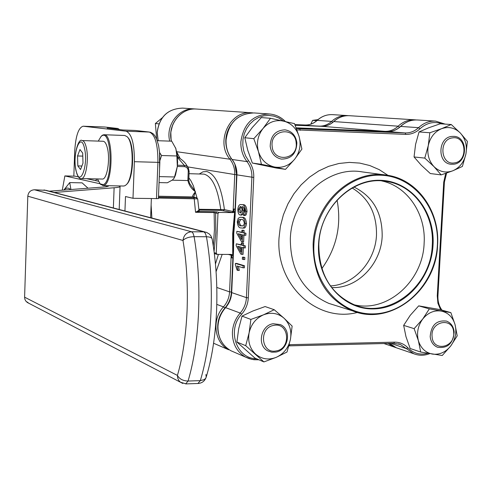 <?xml version="1.0" encoding="UTF-8"?>
<svg xmlns="http://www.w3.org/2000/svg" width="492" height="492" viewBox="0 0 492 492"><rect width="100%" height="100%" fill="white"/><g stroke="black" fill="none" stroke-linecap="round" stroke-linejoin="round"><path stroke-width="0.74" d="M321.854 268.595C336.633 247.931 341.706 225.09 337.082 200.09M243.558 227.685L243.522 228.079M89.692 179.352L89.833 178.756M188.75 180.416L189.463 183.258L195.465 191.72L193.645 197.034M199.334 211.019L199.106 211.449L195.552 212.298L198.965 210.324L197.692 198.885L158.43 198.048M235.274 209.211L233.226 208.946L233.11 211.529L234.672 211.689L232.673 233.675L234.992 215.558M232.673 233.675L232.741 255.373L231.178 255.237L231.068 257.808L232.888 257.962L231.381 292.033C231.037 298.09 228.878 303.41 224.912 307.98C218.682 315.433 216.492 323.834 218.343 333.182M198.885 209.285L224.426 209.623L233.11 211.529L232.162 212.495L221.086 210.385L198.946 210.059M232.685 233.423L233.399 251.64M233.122 257.851L233.073 258.995M355.691 130.3L312.648 128.609M177.452 165.201L185.066 165.466L186.732 166.155L188.024 167.428L189.131 171.444L188.799 179.482L187.907 179.512L188.239 171.468C188.233 168.738 187.003 167.139 184.555 166.659L177.335 166.468M119.611 129.599L117.84 128.48L107.207 128.172M156.481 198.713L157.92 162.354L134.384 161.696L132.994 198.294L158.412 198.608L159.851 162.323L159.697 153.461L158.572 145.361L156.548 138.805L154.716 135.509L152.987 133.627L150.484 132.262L135.663 130.503M150.62 217.722L151.364 198.62M233.509 248.503L233.214 233.688L234.838 218.799L233.214 233.688L233.509 248.522M134.384 161.696C134.451 143.769 131.684 133.609 126.081 131.204L83.142 126.21C78.449 127.631 75.627 136.093 74.686 151.591L73.837 176.142M107.213 128.074L122.822 129.968L135.282 130.46M96.992 178.922L95.485 180.619M132.994 198.294L125.491 196.529L124.943 211M193.51 197.021L192.741 196.849C192.237 196.24 193.141 194.531 195.465 191.72C191.493 188.977 188.977 185.25 187.913 180.546L172.2 180.183M158.467 197.194L193.793 197.839L196 197.544L193.067 196.929M188.239 171.468L189.131 171.444L188.405 168.067M197.692 198.873L196 197.544M233.214 233.688L232.679 233.552M338.336 129.593L334.129 129.347M330.698 129.304L331.405 129.328M335.009 129.433L337.906 129.574M217.962 213.522L215.631 212.993L216.72 211.892L219.051 212.415L217.962 213.522L216.24 253.269L217.23 254.389L231.418 254.425L232.741 255.373M234.672 211.689L233.608 212.538L232.162 212.495M219.051 212.415L233.116 212.618M216.72 211.892L213.768 211.665L214.131 212.562L195.552 212.298L194.211 198.694L193.793 197.839M214.075 251.566L215.81 232.532L215.631 212.993L214.131 212.562L214.45 229.426L213.3 246.092M214.321 253.503L214.703 253.688M223.485 210.57L224.426 209.623C221.375 186.714 215.459 174.008 206.683 171.511L202.975 171.819L199.352 173.94M213.768 211.665L199.106 211.449L198.294 210.631M108.099 185.699L108.388 185.933C108.603 186.388 106.998 186.751 103.56 187.022L49.249 191.179M54.218 192.483L114.113 187.766C118.338 187.427 120.319 186.972 120.048 186.413L119.304 185.939M98.375 181.247L86.623 178.682M78.449 176.899L75.11 176.173L64.864 175.927L100.036 183.75M64.864 175.927L62.287 190.183M205.92 374.51L206.191 377.155C211.947 358.108 215.404 336.061 216.566 311.012C217.575 285.92 216.117 262.002 212.187 239.247C211.904 237.697 209.998 236.861 206.456 236.75C210.539 260.532 212.052 285.594 211 311.94C209.776 338.201 206.216 361.097 200.324 380.63L188.067 381.042C182.938 380.851 179.389 378.975 177.421 375.421L24.6 297.168L27.804 196.191C28.321 192.224 30.529 190.084 34.428 189.764L46.057 190.343L204.949 231.953M182.778 383.452L180.343 382.161L178.897 380.617L177.741 378.182L177.421 375.421C182.624 357.85 185.841 336.362 187.071 310.969C187.969 285.415 186.609 261.916 182.981 240.471C185.213 238.134 188.922 236.861 194.119 236.658L206.456 236.75L205.41 233.386L203.891 231.867L206.517 232.359L209.278 233.989L210.951 235.939L212.132 238.915M28.911 303.306L25.793 301.092L24.871 299.247L24.6 297.168M206.191 377.155L205.631 378.348L204.217 379.615L200.324 380.63L197.901 383.489M273.866 325.378C258.448 327.574 261.037 354.461 276.276 350.907C291.547 348.631 289.087 322.002 273.866 325.378M275.815 352.075L271.812 352.186L268.042 350.987C256.744 345.931 260.588 325.353 273.14 323.742L280.305 324.597C292.063 329.228 288.607 350.304 275.815 352.075M263.909 361.915L254.936 358.078L236.91 342.032L245.705 345.685L263.909 361.915L276.332 357.303L287.008 352.026L290.428 339.388L292.143 326.091L284.062 318.232L274.228 309.72L263.423 314.855L250.889 319.425L249.106 332.881L245.705 345.685M236.91 342.032L238.675 328.761L242.021 316.11L250.889 319.425M242.021 316.11L252.796 311.03L265.108 306.553L274.228 309.72M276.332 357.303C268.687 360.273 261.799 359.234 255.655 354.172C249.875 348.619 247.697 341.522 249.106 332.881C251.086 324.32 255.858 318.318 263.423 314.855C271.135 311.977 278.017 313.103 284.062 318.232C289.726 323.816 291.848 330.87 290.428 339.388C288.49 347.826 283.792 353.797 276.332 357.303M102.231 179.045L102.348 179.045C107.016 179.734 110.374 159.537 107.416 148.11C106.321 143.695 104.876 141.413 103.092 141.266L82.17 140.564M79.962 149.543L77.545 155.964L77.828 165.915L80.547 169.537L82.994 163.141L82.699 153.092L79.962 149.543M81.893 166.019L77.828 165.915M82.785 156.118L77.545 155.964M159.562 151.844L159.599 168.615M175.576 147.815L177.169 154.236L177.606 162.385L177.329 166.542L175.515 175.004L174.543 177.317M157.286 140.694L171.745 141.192L175.872 148.602L176.886 155.982L177.329 166.542L174.236 178.012L172.532 179.931L167.348 182.778L159.045 182.593M159.9 160.589L161.56 155.521L159.679 152.692M159.365 176.61L174.642 176.979M161.56 155.521L176.886 155.982M352.18 187.987C368.736 198.122 376.841 213.786 376.491 234.992C375.537 261.178 354.338 284.862 330.403 285.92M353.957 187.022C372.973 196.474 382.376 212.864 382.173 236.178C381.214 264.222 357.112 289.025 331.602 287.543M381.706 180.915C407.653 186.32 426.152 214.155 424.122 243.392C422.929 281.129 387.321 313.004 354.129 304.769M432.265 245.084C434.454 214.444 414.233 185.521 386.761 181.48C354.603 175.097 319.818 206.763 318.828 244.487C318.951 274.327 331.036 294.542 355.083 305.138C389.676 319.185 431.127 286.123 432.265 245.084M318.552 244.542C320.034 209.426 349.498 179.168 380.199 180.293C410.943 180.902 435.186 211.425 433.04 245.145C431.336 278.866 403.889 308.619 373.385 308.902C342.863 309.689 316.608 279.665 318.552 244.542M437.37 245.164C439.688 208.866 413.624 175.933 380.47 175.22C347.352 173.947 315.495 206.585 313.908 244.518C311.823 282.451 340.218 314.806 373.121 313.896C406.005 313.539 435.525 281.473 437.37 245.164M437.579 245.108C436.324 290.298 390.482 326.651 352.42 310.79C326.35 299.056 313.25 276.947 313.121 244.456C314.203 203.251 352.014 168.596 387.142 175.226C417.56 179.408 440.014 211.32 437.579 245.108M234.567 224.26L233.749 233.823L233.718 243.245M336.3 129.513L335.476 129.476M442.271 123.922C434.264 121.057 426.841 122.668 419.996 128.756L418.563 127.662L400.537 126.426C405.525 121.825 411.183 119.679 417.505 119.986C411.275 119.679 405.679 121.807 400.716 126.376C396.872 129.937 392.487 131.659 387.561 131.548L335.655 129.482M243.774 207.501L244.204 210.693L243.663 213.393M243.583 213.571L241.793 215.053M241.055 204.586L243.085 204.709C245.244 204.438 246.56 206.658 247.033 211.369L246.123 214.813L245.323 215.441L243.589 215.496L243.583 213.411L244.918 210.994C244.542 208.03 243.663 206.585 242.273 206.671L242.894 210.674L242.685 212.304L241.677 214.506L240.157 214.998C238.712 214.77 237.931 212.901 237.808 209.395C238.288 205.933 239.284 204.328 240.791 204.586L241.775 204.684C243.927 204.414 245.244 206.64 245.717 211.351L244.991 214.518L243.589 215.496M243.921 235.151L243.62 241.793L241.406 241.547L236.75 233.233L236.837 231.308L241.824 232.23M236.837 231.308L241.812 232.544L241.916 230.225L243.226 230.238L244.13 230.459L244.026 232.778L245.945 233.251L245.852 235.317L242.624 234.825L242.31 241.781M243.349 247.796L243.054 254.395L240.846 254.136L236.191 245.742L236.277 243.817L241.264 244.807M236.277 243.817L241.246 245.145L241.351 242.833L242.661 242.839L243.565 243.079L243.46 245.391L245.379 245.902L245.28 247.968L242.058 247.445L241.744 254.389M243.743 257.193L244.856 257.507L244.764 259.567L242.341 259.247L242.433 257.187L243.743 257.193M237.999 270.422L237.107 270.151L235.348 264.757L235.404 263.441L236.707 263.441L244.481 265.748L244.389 267.808L243.079 267.808L236.99 265.981L237.999 270.422L239.303 270.422L238.442 266.418M233.522 251.215L231.689 292.592L246.43 297.654L251.873 177.341C252.07 171.407 250.44 166.161 246.996 161.61L232.003 159.47C227.753 153.891 225.736 147.452 225.957 140.152C228.442 122.668 237.802 113.597 254.056 112.939C237.894 113.584 228.565 122.662 226.068 140.171C225.846 147.495 227.857 153.941 232.101 159.513C235.49 163.965 237.089 169.094 236.904 174.9L235.053 216.665L233.749 233.823L233.528 251.105M240.6 217.236L242.74 217.378C244.77 217.157 246.018 219.229 246.486 223.589C246 226.898 245.022 228.393 243.546 228.073L243.251 228.073M336.141 129.501L351.639 130.14M235.404 263.441L243.171 265.748L244.481 265.748M243.171 265.748L243.079 267.808M242.433 257.187L244.856 257.507M243.54 257.507L243.448 259.567M241.351 242.833L243.565 243.079M242.255 243.073L242.15 245.385L243.46 245.391M242.15 245.385L245.379 245.902M244.063 245.895L243.97 247.962M240.939 252.113L241.154 247.199L237.691 246.264L240.939 252.113M239.223 246.677L241.031 249.936M241.916 230.225L244.13 230.459M242.82 230.447L242.716 232.765L244.026 232.778M242.716 232.765L245.945 233.251M244.635 233.239L244.536 235.311M241.498 239.518L241.72 234.598L238.251 233.725L241.498 239.518M239.758 234.106L241.597 237.372M237.261 221.708L238.226 218.263L240.324 217.236L241.431 217.359C243.46 217.138 244.702 219.211 245.17 223.577C244.684 226.886 243.706 228.38 242.236 228.06L240.957 227.913C238.946 228.091 237.71 226.019 237.261 221.708M244.364 223.325C243.817 220.447 242.808 219.143 241.338 219.42L239.007 219.561L238.048 221.972C238.589 224.813 239.592 226.105 241.049 225.853L243.411 225.717L244.364 223.325M241.431 217.359L242.74 217.378M245.17 223.577L246.486 223.589M240.895 219.334L239.352 221.99L238.048 221.972M239.352 221.99C239.893 224.826 240.895 226.117 242.359 225.865L241.049 225.853M242.359 225.865L242.839 225.963M238.614 209.254L239.149 211.947L240.576 212.981L242.107 210.041L241.486 207.187L240.225 206.474L238.614 209.254L239.924 209.272L241.135 212.772M242.894 210.674L244.204 210.693M241.775 204.684L243.085 204.709M245.717 211.351L247.033 211.369M240.736 212.956L240.311 212.95M240.963 206.677L239.924 209.272M101.217 136.296L102.656 135.085L103.984 134.74C113.381 133.449 113.406 182.741 104.003 185.361L102.982 185.595L100.11 183.823M123.523 186.025L124.753 185.804L126.167 184.82C133.578 178.824 134.328 142.803 127.151 136.708L124.728 135.478L103.984 134.74M98.271 141.106L101.106 136.407L101.979 135.774C111.789 129.205 113.228 181.579 103.289 184.629L100.171 183.885L97.434 178.934M126.598 184.359L126.795 184.149C133.99 178.319 134.728 143.43 127.772 137.446M70.479 189.555C68.326 187.434 66.18 187.593 64.052 190.047M70.934 189.518L69.716 182.587L63.825 190.066M88.013 188.208L82.115 182.858L69.716 182.587M296.159 143.006C295.268 126.057 270.016 129.261 272.137 146.198C273.183 163.233 298.3 159.746 296.159 143.006M270.194 146.309C270.532 135.798 275.477 130.312 285.016 129.845C291.781 131.056 295.735 135.362 296.867 142.766C296.43 153.584 291.276 159.027 281.406 159.1C275.016 157.668 271.276 153.406 270.194 146.309M158.904 123.861L155.367 123.517L162.206 117.822M156.665 139.07L155.367 123.517M454.399 162.901C468.353 161.487 466.453 135.38 452.529 137.871C438.446 139.199 440.457 165.564 454.399 162.901M451.711 136.425L454.042 136.364C468.144 136.868 467.867 162.889 453.784 164.205L450.967 164.236C437.136 163.282 437.788 137.588 451.711 136.425M316.793 120.669L312.635 120.368L317.973 119.617M310.803 124.181L312.635 120.368M432.087 336.565C432.831 352.303 455.401 347.782 453.667 332.364C453.052 316.7 430.371 320.981 432.087 336.565M454.153 331.922C453.083 343.594 447.517 348.693 437.462 347.229C433.206 345.372 430.783 341.823 430.186 336.583C431.177 325.095 436.625 319.935 446.527 321.11C451.004 322.9 453.544 326.503 454.153 331.922M285.501 169.365L276.172 168.018L252.353 163.043L247.771 150.306L244.795 137.729L252.242 127.569L261.295 117.594L270.502 118.271L263.011 128.535L253.81 138.676L258.46 151.634L261.43 164.328L285.501 169.365L294.585 159.322L301.904 149.088L299.099 136.481L294.523 123.646L270.502 118.271M244.795 137.729L253.81 138.676M252.353 163.043L261.43 164.328M258.46 151.634C256.24 143.129 257.753 135.429 263.011 128.535C268.687 122.071 275.489 119.568 283.417 121.038C291.202 123.105 296.43 128.252 299.099 136.481C301.245 144.888 299.739 152.502 294.585 159.322C289.019 165.761 282.279 168.313 274.358 166.972C266.535 165.035 261.234 159.918 258.46 151.634M441.17 174.894L430.309 173.541L421.238 165.164L414.049 156.954L415.58 144.359L419.043 131.93L428.704 127.779L440.254 123.787L451.25 124.513L441.576 128.695L429.836 132.76L428.292 145.527L424.774 158.104L433.993 166.64L441.17 174.894L452.818 170.785L462.382 166.456L465.912 154.039L467.4 141.419L460.371 133.068L451.25 124.513M414.049 156.954L424.774 158.104M419.043 131.93L429.836 132.76M441.576 128.695C448.655 126.284 454.922 127.742 460.371 133.068C465.469 138.812 467.314 145.798 465.912 154.039C464.036 162.169 459.669 167.754 452.818 170.785C445.807 173.282 439.528 171.899 433.993 166.64C428.796 160.921 426.896 153.885 428.292 145.527C430.211 137.286 434.639 131.678 441.576 128.695M450.733 345.974L457.209 335.851L455.038 324.554L450.856 312.623L429.344 308.878L422.726 319.037L414.141 328.65L418.391 340.685L420.697 352.044L442.253 355.495L450.733 345.974C445.666 352.229 439.584 354.941 432.486 354.105C425.488 352.696 420.789 348.225 418.391 340.685C416.49 332.912 417.936 325.698 422.726 319.037C427.892 312.752 434.024 310.083 441.127 311.036C448.095 312.549 452.732 317.057 455.038 324.554C456.877 332.241 455.438 339.382 450.733 345.974M414.141 328.65L403.655 325.378L405.974 336.657L410.168 348.496L420.697 352.044M403.655 325.378L410.242 315.323L418.698 305.864L429.344 308.878M418.698 305.864L440.014 309.585L450.856 312.623M349.48 115.712L349.043 115.688C343.354 115.528 338.262 117.483 333.773 121.567L398.139 126.192C402.942 121.758 408.366 119.63 414.418 119.796L349.48 115.712C343.57 115.423 338.287 117.385 333.631 121.604L333.582 121.739M171.407 141.179C167.145 124.925 181.038 107.354 196.745 109.064L196.087 109.027C180.687 107.809 167.323 125.171 171.48 141.179M176.726 151.72L229.955 159.211C215.207 142.108 229.592 110.694 251.129 112.748L252.808 112.883M222.181 254.401L216.074 271.682M215.453 263.983L218.411 254.389M221.086 210.385L220.779 209.727C217.845 188.35 212.273 176.48 204.063 174.131L189.039 173.682M188.867 177.815L190.97 180.878L193.374 185.767L197.04 197.876M151.118 204.992L151.868 218.048M233.226 208.946L234.745 174.549L187.723 166.886M216.794 287.476L229.561 291.861L231.068 257.808M230.797 254.419L231.178 255.237L228.294 254.413M233.983 209.082L233.608 212.538M231.824 257.87L231.75 254.505M355.488 130.189L385.008 131.346L321.467 126.303L295.175 125.251L321.448 126.303C326.079 126.413 330.181 124.833 333.773 121.567L333.631 121.604C330.064 124.851 326.005 126.419 321.454 126.303M296.196 127.852L312.426 128.492M184.555 166.659L184.34 165.386L177.501 157.452M117.6 128.461L105.417 127.084M126.081 131.204L149.316 132.053C155.121 134.451 157.987 144.55 157.92 162.354L159.851 162.317M234.887 164.328L236.578 174.672L235.33 208.048M230.877 124.863C225.262 133.523 224.284 142.68 227.95 152.329M213.583 343.238L228.663 349.763C214.327 342.598 211.474 319.572 223.479 306.867L216.787 304.388M383.938 343.539L396.115 347.684L393.778 346.897L388.127 343.434M401.263 125.761L398.987 127.754M385.236 131.456L385.008 131.346C389.922 131.462 394.301 129.74 398.139 126.192L399.529 127.262M236.578 174.672L234.745 174.549C234.93 168.762 233.331 163.651 229.955 159.211L231.302 158.529M176.8 152.071L180.01 158.258M224.912 307.98L223.479 306.867C227.206 302.562 229.235 297.562 229.561 291.861L231.381 292.033M104.673 127.028L83.351 126.229M193.221 196.941L158.504 196.216M189.469 183.264L188.805 180.386L187.913 180.546L187.907 179.512M214.217 252.679L216.24 253.269M199.192 210.059L198.897 209.401M106.229 186.745L106.272 185.662M114.113 187.766L113.369 207.968M185.681 383.914L188.067 381.042C193.866 361.448 197.372 338.471 198.577 312.119C199.617 285.68 198.128 260.526 194.119 236.658L193.085 233.288L191.591 231.763L203.891 231.867L44.009 189.949M34.428 189.764L191.591 231.763C186.573 232.249 183.707 235.151 182.981 240.471L27.804 196.191M84.507 148.338C80.731 130.472 72.06 153.891 76.069 170.546C79.642 188.645 88.652 165.515 84.507 148.338M102.348 179.045L81.377 178.565C79.612 179.377 77.834 176.8 76.032 170.835C72.656 156.985 78.351 137.342 82.109 140.564C83.831 140.706 85.221 143 86.278 147.44C89.138 158.934 85.891 179.248 81.377 178.565L81.26 178.559M158.123 140.724L157.139 132.422C159.322 116.782 167.821 108.677 182.63 108.111C167.883 108.67 159.408 116.776 157.212 132.44L158.19 140.724M295.145 125.165L319.314 126.13C323.921 126.241 328.01 124.667 331.596 121.407C336.208 117.225 341.436 115.282 347.266 115.571L332.641 114.654C326.891 114.365 321.75 116.272 317.205 120.374L331.596 121.407L332.801 122.336M169.728 141.118C165.373 124.863 179.254 107.219 194.887 108.941L195.687 109.015L194.887 108.941M172.649 124.925L170.81 132.2L171.111 139.697M177.864 157.028L177.36 155.804M319.499 126.223L294.911 124.593L305.12 125.005C309.652 125.116 313.681 123.572 317.205 120.374L317.076 120.411C321.639 116.284 326.829 114.365 332.641 114.654M317.032 120.534L317.076 120.411C313.57 123.584 309.579 125.116 305.108 125.005M384.922 174.931L362.463 171.936C328.133 165.478 291.307 199.039 290.323 238.977C290.495 270.471 303.318 291.94 328.791 303.38L352.42 310.79M357.456 312.438C317.291 323.115 275.704 285.206 279.013 238.067L280.391 226.295L283.392 214.813L287.931 203.897L293.902 193.823L301.153 184.832L309.499 177.145L318.724 170.939L328.613 166.351L338.908 163.485L349.369 162.397L359.744 163.092L369.787 165.54L379.277 169.666L387.991 175.361M283.306 121.014L278.909 118.043L274.019 116.149L268.853 115.405L263.632 115.86L258.583 117.496L253.933 120.245L249.881 123.984L246.621 128.56L244.29 133.762L242.993 139.365L242.796 145.115L243.694 150.755L245.656 156.044L248.589 160.743C252.248 165.583 253.97 171.155 253.761 177.464L248.306 297.832C247.943 304.05 245.736 309.505 241.683 314.197C226.652 329.837 236.406 358.853 256.369 358.693M289.21 344.689L394.473 342.149C399.738 342.106 404.209 344 407.893 347.826C413.495 353.434 420.131 355.267 427.812 353.324M440.623 309.757L437.911 303.238L437.259 295.901L443.729 182.12L445.727 173.387M419.996 128.756C415.838 132.625 411.097 134.507 405.777 134.384L296.953 129.894M298.047 128.683L405.187 132.951C410.193 133.061 414.651 131.296 418.563 127.662C423.612 122.988 429.301 120.811 435.629 121.124L445.143 124.107M389.67 343.398L396.3 347.764L413.772 353.736L406.38 348.613L390.894 343.367M389.627 343.398L396.3 347.764L398.446 348.496M225.477 307.771L225.588 307.641C220.902 313.047 218.356 319.326 217.944 326.485C217.882 337.438 222.163 345.501 230.779 350.679L234.598 352.333M258.89 359.769L251.935 359.394L245.44 357.026C236.67 351.749 232.322 343.514 232.402 332.321C232.821 325.003 235.422 318.582 240.201 313.047L225.588 307.641C229.327 303.33 231.363 298.312 231.689 292.592L231.695 292.457M248.589 160.743L246.996 161.61C242.679 155.915 240.637 149.322 240.871 141.837C243.435 123.929 252.943 114.642 269.407 113.978C275.514 114.501 280.803 116.998 285.274 121.456M394.473 342.149L393.883 343.293L289.542 345.814M407.893 347.826L406.38 348.613L400.347 344.455L393.969 343.275M405.777 134.384L405.187 132.951L387.536 131.548C392.382 131.665 396.712 129.962 400.537 126.426L400.476 126.604M321.239 128.941L296.233 127.963L321.221 128.941M298.712 128.756L296.393 128.387L299.757 128.83L300.286 130.306M253.761 177.464L236.91 174.851M241.683 314.197L240.201 313.047C244.014 308.638 246.092 303.502 246.43 297.654L248.306 297.832M444.221 182.058L443.729 182.12M437.757 295.71L437.259 295.901M289.339 345.821L289.991 344.658M234.051 229.155L236.8 174.869C236.978 169.045 235.379 163.91 232.003 159.47L231.966 159.34M196.745 109.064L251.572 112.773M177.458 156.837C185.835 161.862 186.425 165.275 188.178 167.655M83.142 126.21L104.833 127.022L117.729 128.467M135.528 130.485L149.457 132.059M193.35 196.966L196.173 197.563M176.819 152.163L179.918 158.203M337.051 129.531L332.863 129.384M252.814 112.883L251.843 112.791M416.121 119.943L414.885 119.82M214.334 253.614L216.904 254.327M198.971 210.355L199.186 211M119.193 209.494L120.042 186.634M206.099 377.45C204.709 381.079 202.095 383.09 198.264 383.477L186.037 383.901L180.343 382.161L26.931 302.272M348.311 115.669L347.266 115.571M194.641 108.923L182.63 108.111M386.761 181.48L384.559 181.167M258.946 359.793L253.94 359.726L249.087 358.625L230.779 350.679C222.089 345.458 217.778 337.371 217.845 326.411C218.251 319.277 220.785 313.023 225.453 307.641C229.21 303.306 231.252 298.269 231.584 292.525L233.638 238.386M254.056 112.939L269.13 113.96M417.505 119.986L435.629 121.124M398.563 343.859L400.347 344.455L393.883 343.293L288.902 345.864M441.97 310.132C439.042 306.11 437.702 301.332 437.935 295.803L444.405 182.102L446.625 173.079M429.725 353.65C424.301 355.734 418.981 355.765 413.772 353.736M285.372 121.481C280.877 117.01 275.557 114.507 269.407 113.978M351.651 130.14L387.542 131.548M242.236 228.06L243.546 228.073M240.588 215.041L241.898 215.059M102.982 185.595L123.701 186.031M100.171 183.885L100.792 184.592M101.106 136.407L101.752 135.73"/></g></svg>

